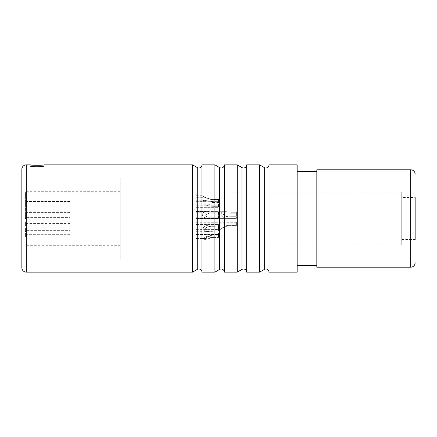 <?xml version="1.0" encoding="UTF-8"?>
<svg xmlns="http://www.w3.org/2000/svg" width="437" height="437" viewBox="0 0 437 437"><rect width="100%" height="100%" fill="white"/><g stroke="black" fill="none" stroke-linecap="round" stroke-linejoin="round"><path stroke-width="0.33" stroke-dasharray="2.19 1.64" d="M196.153 244.867L196.153 192.133L196.153 244.867L401.74 244.867L401.74 192.133L401.74 244.867M196.153 199.283L196.153 195.705L196.153 199.283M196.153 203.779L196.153 200.201L196.153 203.779M196.153 215.162L196.153 218.74L196.153 215.162M196.153 228.109L196.153 231.686L196.153 228.109M196.153 236.559L196.153 232.981L196.153 236.559M196.153 214.835L196.153 218.413L196.153 214.835M196.153 225.831L196.153 222.253L196.153 225.831M196.153 192.133L401.74 192.133M401.74 197.497L401.74 239.503L415.15 239.503L415.15 197.497L415.15 239.503L415.15 197.497L401.74 197.497L401.74 239.503M316.825 169.785L316.825 267.215M316.825 171.572L316.825 265.428L316.825 171.572M297.16 171.572L297.16 265.428L297.16 171.572M297.16 164.869L297.16 272.131M214.922 272.131L214.922 164.869M201.965 272.131L201.965 164.869M224.312 272.131L224.312 164.869M237.269 272.131L237.269 164.869M269.001 272.131L269.001 164.869M246.659 272.131L246.659 164.869M259.616 272.131L259.616 164.869M192.58 272.131L192.58 164.869M39.166 165.306L42.258 165.093M42.553 165.06L44.197 164.869L44.197 166.207C44.64 166.743 29.448 166.743 29.896 166.207C29.454 166.743 44.64 166.743 44.197 166.207L29.896 166.207L29.896 164.869M21.85 169.338L21.85 267.663M21.85 178.05L120.175 178.05L120.175 258.95L21.85 258.95M120.175 178.05L120.175 258.95M120.175 245.315L120.175 186.856L120.175 250.144L120.175 245.315L26.318 245.315L26.318 186.856L26.318 245.315M120.175 218.5L120.175 192.133L120.175 218.5M120.175 250.144L26.318 250.144M120.175 186.856L26.318 186.856M120.175 191.685L26.318 191.685M25.428 218.5L25.428 192.133L25.428 218.5M25.428 225.831L25.428 222.253L25.428 225.831M25.428 214.835L25.428 218.413L25.428 214.835M25.428 228.109L25.428 231.686L25.428 228.109M25.428 236.559L25.428 232.981L25.428 236.559M25.428 203.779L25.428 200.201L25.428 203.779M25.428 199.283L25.428 195.705L25.428 199.283M25.428 215.162L25.428 218.74L25.428 215.162M26.766 225.831L26.766 223.597L26.766 225.831M70.117 225.831L70.117 223.597L70.117 225.831M70.117 199.283L70.117 201.517L70.117 199.283M70.117 203.779L70.117 201.544L70.117 203.779M70.117 215.162L70.117 217.397L70.117 215.162M70.117 228.109L70.117 230.343L70.117 228.109M70.117 236.559L70.117 234.325L70.117 236.559M70.117 214.835L70.117 212.601L70.117 214.835M26.766 199.283L26.766 201.517L26.766 199.283M26.766 203.779L26.766 201.544L26.766 203.779M26.766 215.162L26.766 217.397L26.766 215.162M26.766 228.109L26.766 230.343L26.766 228.109M26.766 236.559L26.766 234.325L26.766 236.559M26.766 214.835L26.766 212.601L26.766 214.835M211.202 199.283L213.136 199.387L211.202 199.283C203.101 197.011 203.101 197.011 211.202 199.283C203.101 197.011 203.101 197.011 211.202 199.283M213.136 199.387L218.5 199.387L218.5 201.293L218.5 199.387L213.136 199.616L209.716 199.283C200.009 195.022 200.009 195.022 209.716 199.283C200.009 195.022 200.009 195.022 209.716 199.283L218.5 199.616L218.5 202.855L218.5 199.616L213.136 199.387M213.136 235.03L205.974 236.559L202.937 238.908L202.659 240.137L213.136 237.466L202.659 240.137L202.905 238.952L205.974 236.559L213.136 235.03L218.5 235.03L218.5 235.772L218.5 232.981L218.5 235.03L213.136 235.03L213.136 235.772L207.925 236.559L213.136 235.772L218.5 235.772L218.5 234.549L218.5 236.559L218.5 232.981L218.5 237.466L218.5 234.549L218.5 235.772L213.136 235.772L213.136 235.03M213.136 237.149L205.117 238.569L207.925 236.559L205.117 238.569L213.136 237.149L218.5 237.149L213.136 237.149L213.136 237.466L218.5 237.466L213.136 237.466L213.136 237.149M213.136 217.162C208.531 217.418 205.805 216.752 204.953 215.162L209.154 213.152L213.136 213.201L209.154 213.152L204.953 215.162C205.751 216.741 208.476 217.407 213.136 217.162L218.5 217.162L218.5 211.716L218.5 217.173L213.136 217.162L213.136 218.724C206.745 219.139 203.189 217.948 202.473 215.162C203.298 217.976 206.854 219.166 213.136 218.724L218.5 218.724L218.5 215.162L218.5 218.74L213.136 218.724L213.136 217.162M213.136 211.716L207.444 211.59L203.462 212.404L202.473 215.162L203.467 212.404L207.444 211.59L218.5 211.716L213.136 211.716L213.136 213.201L218.5 213.201L218.5 215.162L218.5 213.201L213.136 213.201L213.136 211.716M213.136 229.796L207.018 230.119L205.39 228.109C206.996 226.798 209.58 226.202 213.136 226.317C209.727 226.175 207.143 226.77 205.39 228.109L207.018 230.119L218.5 229.796L218.5 231.026L218.5 224.536L218.5 229.796L213.136 229.796L213.136 231.026L204.893 231.686L218.5 231.026L218.5 228.109L218.5 231.026L213.136 231.026L213.136 229.796M213.136 224.858C207.821 224.765 204.434 225.847 202.976 228.109L204.893 231.686L202.976 228.109C204.445 225.842 207.832 224.76 213.136 224.858L218.5 224.858L213.136 224.858L213.136 226.317L218.5 226.098L218.5 228.109L218.5 226.098L213.136 226.317L213.136 224.858M213.136 205.15L206.319 203.779L205.789 201.768L213.136 202.566L205.789 201.768L206.319 203.779L213.136 205.15L218.5 205.15L218.5 206.319L218.5 205.15L218.5 205.789L218.5 205.15L213.136 205.15L213.136 206.319C208.826 206.264 205.8 205.417 204.068 203.779C205.849 205.434 208.87 206.28 213.136 206.319L218.5 206.319L218.5 201.747L218.5 207.351L218.5 206.319L213.136 206.319L213.136 205.15M213.136 201.747L203.44 200.201L204.068 203.779L203.44 200.201L213.136 201.747L218.5 201.747L213.136 201.747L213.136 202.566L218.5 202.566L218.5 203.779L218.5 202.566L213.136 202.566L213.136 201.747M231.015 216.697C227.611 216.921 225.006 216.304 223.203 214.835C225.05 216.32 227.655 216.938 231.015 216.697L236.379 216.697L236.379 214.835L236.379 218.276L236.379 216.697L231.015 216.697L231.015 218.276C225.437 218.495 222.012 217.347 220.74 214.835L222.242 211.262L231.015 212.267L222.242 211.257L220.74 214.835C222.007 217.347 225.437 218.495 231.015 218.276L236.379 218.276L231.015 218.276L231.015 216.697M231.015 213.251L224.613 212.824L223.203 214.835L224.613 212.824L236.379 213.251L236.379 218.413L236.379 212.267L236.379 213.251L231.015 213.251L231.015 212.267L236.379 212.267L236.379 214.835L236.379 212.267L231.015 212.267L231.015 213.251M225.645 225.831C218.424 230.261 218.424 230.261 225.645 225.831C218.424 230.261 218.424 230.261 225.645 225.831L231.015 224.957L225.645 225.831M231.015 225.552L227.912 225.831C221.269 228.169 221.269 228.169 227.912 225.831C221.269 228.169 221.269 228.169 227.912 225.831L236.379 225.552L236.379 223.82L236.379 225.552L231.015 225.552L231.015 224.957L236.379 224.957L236.379 222.253L236.379 224.957L231.015 224.957L231.015 225.552M410.682 169.785L410.682 267.215M219.62 167.579L219.62 269.421M26.318 164.869L26.318 272.131M197.273 167.579L197.273 269.421M241.961 167.579L241.961 269.421M264.309 167.579L264.309 269.421M25.428 192.133L120.175 192.133M25.428 244.867L120.175 244.867M70.117 223.597L26.766 223.597L25.428 222.253M70.117 228.065L26.766 228.065L25.428 229.403M70.117 197.049L26.766 197.049L25.428 195.705M70.117 201.517L26.766 201.517L25.428 202.855M70.117 201.544L26.766 201.544L25.428 200.201L26.766 201.544L70.117 201.544M26.766 206.013L25.428 207.351L26.766 206.013L70.117 206.013L26.766 206.013M70.117 212.928L26.766 212.928L25.428 211.59L26.766 212.928L70.117 212.928M26.766 217.397L25.428 218.74L26.766 217.397L70.117 217.397L26.766 217.397M70.117 225.874L26.766 225.874L25.428 224.536L26.766 225.874L70.117 225.874M26.766 230.343L25.428 231.686L26.766 230.343L70.117 230.343L26.766 230.343M70.117 234.325L26.766 234.325L25.428 232.981L26.766 234.325L70.117 234.325M26.766 238.793L25.428 240.137L26.766 238.793L70.117 238.793L26.766 238.793M70.117 212.601L26.766 212.601L25.428 211.262L26.766 212.601L70.117 212.601M26.766 217.069L25.428 218.413L26.766 217.069L70.117 217.069L26.766 217.069M196.153 201.293L218.5 201.293M196.153 195.705L202.413 195.705L204.898 197.273L196.153 197.273M196.153 202.855L218.5 202.855M196.153 201.768L205.789 201.768L196.153 201.768M196.153 205.789L218.5 205.789L196.153 205.789M196.153 200.201L203.44 200.201L196.153 200.201M196.153 207.351L218.5 207.351L196.153 207.351M196.153 213.152L209.154 213.152L196.153 213.152M196.153 217.173L218.5 217.173L196.153 217.173M196.153 211.59L207.444 211.59L196.153 211.59M196.153 218.74L218.5 218.74L196.153 218.74M196.153 226.098L218.5 226.098L196.153 226.098M196.153 230.119L207.018 230.119L196.153 230.119M196.153 224.536L218.5 224.536L196.153 224.536M196.153 231.686L204.893 231.686L196.153 231.686M196.153 234.549L218.5 234.549L196.153 234.549M196.153 238.569L205.117 238.569L196.153 238.569M196.153 232.981L218.5 232.981L196.153 232.981M196.153 240.137L202.659 240.137L196.153 240.137M196.153 216.845L236.379 216.845L196.153 216.845M196.153 229.403L220.286 229.403L222.777 227.841L196.153 227.841M196.153 212.824L224.613 212.824L196.153 212.824M196.153 222.253L236.379 222.253M196.153 223.82L236.379 223.82M196.153 218.413L236.379 218.413L196.153 218.413M196.153 211.262L222.242 211.262L196.153 211.262"/><path stroke-width="0.66" d="M415.15 239.503L415.15 197.497M415.15 262.746A4.468 4.468 180 0 1 410.682 267.215L410.682 169.785A4.468 4.468 0 0 1 415.15 174.254M410.682 267.215L316.825 267.215L316.825 169.785L410.682 169.785M316.825 265.428L297.16 265.428M316.825 171.572L297.16 171.572M297.16 164.869L297.16 272.131L269.001 272.131L269.001 164.869L297.16 164.869M214.922 272.131L214.922 164.869L201.965 164.869L201.965 272.131L214.922 272.131L219.62 269.421A3.13 3.13 0 0 1 224.312 272.131L224.312 164.869L237.269 164.869L237.269 272.131L224.312 272.131M259.616 272.131L259.616 164.869L246.659 164.869L246.659 272.131L259.616 272.131L264.309 269.421A3.13 3.13 0 0 1 269.001 272.131M26.318 272.131L192.58 272.131L192.58 164.869L44.197 164.869C44.64 165.388 29.454 165.388 29.896 164.869L26.318 164.869A4.468 4.468 0 0 0 21.85 169.338L21.85 267.663A4.468 4.468 0 0 0 26.318 272.131L26.318 164.869M214.922 164.869L219.62 167.579A3.13 3.13 0 0 0 224.312 164.869M29.896 164.869L33.141 165.202M33.239 165.208L39.166 165.306M42.258 165.093L42.553 165.06M192.58 164.869L197.273 167.579A3.13 3.13 0 0 0 201.965 164.869M192.58 272.131L197.273 269.421A3.13 3.13 0 0 1 201.965 272.131M237.269 272.131L241.961 269.421A3.13 3.13 0 0 1 246.659 272.131M237.269 164.869L241.961 167.579A3.13 3.13 0 0 0 246.659 164.869M259.616 164.869L264.309 167.579A3.13 3.13 0 0 0 269.001 164.869M21.85 178.05L21.85 258.95L21.85 178.05M219.62 167.579L219.62 269.421M197.273 167.579L197.273 269.421M241.961 167.579L241.961 269.421M264.309 167.579L264.309 269.421"/></g></svg>
